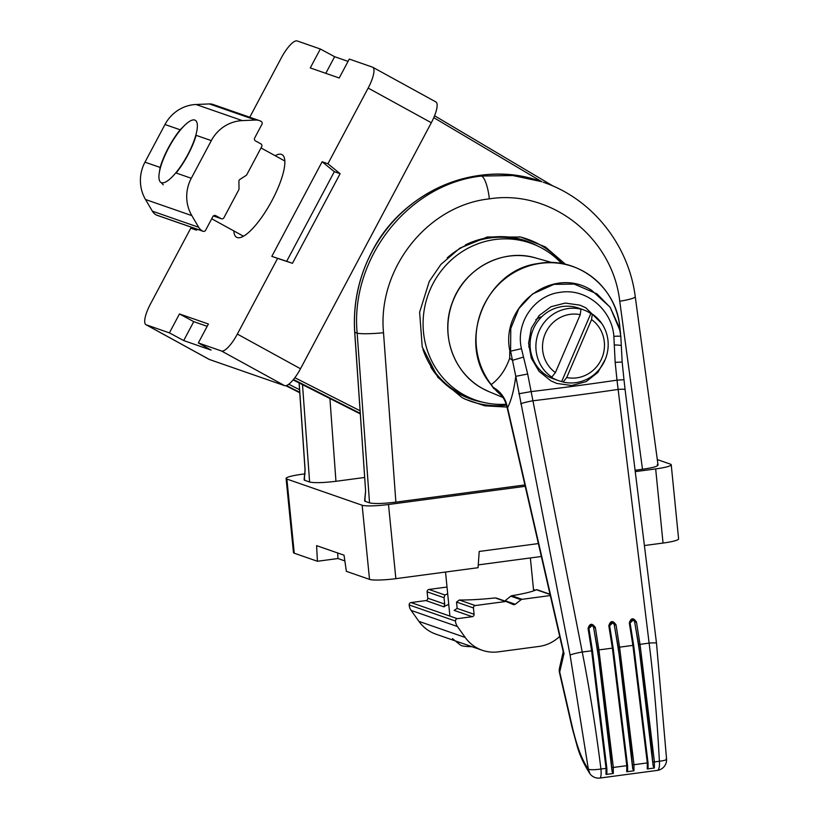 <?xml version="1.0" encoding="UTF-8"?>
<svg xmlns="http://www.w3.org/2000/svg" width="819" height="819" viewBox="0 0 819 819"><rect width="100%" height="100%" fill="white"/><g stroke="black" fill="none" stroke-linecap="round" stroke-linejoin="round"><path stroke-width="1.23" d="M565.55 264.363L545.413 246.939L520.679 237.049L487.346 236.967L459.92 248.096L440.919 264.394L429.299 281.347L419.625 312.203L422.215 346.949L437.96 377.467L461.947 397.522L465.069 399.15L484.797 405.825L507.012 407.063M657.309 459.592L670.433 464.158A21.458 2.672 174.3 0 1 671.232 464.772L678.603 538.912A21.458 2.672 174.3 0 1 663.042 543.058L644.42 545.536M541.359 556.48L478.265 564.895M538.4 543.57L479.207 551.453L478.071 567.7L395.864 578.664A21.458 2.672 174.3 0 1 369.523 579.381L346.365 571.334L344.021 555.18L316.605 545.638L317.414 561.261L294.256 553.214A21.458 2.672 174.3 0 1 293.458 552.59L286.087 478.45A21.458 2.672 174.3 0 1 301.648 474.314L305.129 473.853M344.85 560.923L337.971 558.527L317.414 561.261M294.256 553.214L286.885 479.064A21.458 2.672 174.3 0 1 286.087 478.45M286.885 479.064L362.152 505.241L369.523 579.381M337.971 558.527L337.684 552.968M395.864 578.664L388.493 504.514A21.458 2.672 174.3 0 1 362.152 505.241M388.493 504.514L525.245 486.291M635.268 471.621L655.671 468.908L663.042 543.058M671.232 464.772A21.458 2.672 174.3 0 1 655.671 468.908M304.361 479.238L304.269 480.169L309.613 482.022C314.404 483.067 323.188 482.821 335.954 481.296L364.609 477.477M635.094 470.26L642.495 469.267C654.524 467.495 659.449 465.909 657.258 464.516M369.533 502.866L364.762 501.208L365.612 491.052L354.77 332.33A144.83 138.79 -70.8 0 1 372.082 251.525A144.83 138.79 -70.8 0 1 541.451 181.613L512.796 175.532L481.48 176.044C408.773 183.876 349.948 258.21 357.156 333.159L369.533 502.866C374.324 503.9 383.108 503.665 395.874 502.139L524.928 484.94M364.864 500.286L364.762 501.208M304.269 480.169L305.118 470.014L299.17 382.985M159.214 173.341L160.145 167.434A36.476 10.289 118.8 0 1 168.294 147.963A36.476 10.289 118.8 0 1 180.17 129.791L184.418 125.573M191.288 178.266L211.312 140.612L196.13 135.34A36.476 10.289 118.8 0 1 187.981 154.811A36.476 10.289 118.8 0 1 176.116 172.993L191.288 178.266A37.551 35.985 -70.8 0 0 191.83 215.612L198.669 227.262A10.729 10.278 109.2 0 0 202.498 231.009L202.795 231.163A2.15 2.058 109.2 0 0 205.6 230.262L212.899 216.544A2.15 2.058 -70.8 0 1 215.704 215.643L221.12 218.612A2.15 2.058 109.2 0 0 223.935 217.711L238.759 189.834A2.15 2.058 109.2 0 0 239.015 188.749L238.913 181.316A2.15 2.058 -70.8 0 1 239.916 179.422L246.099 175.44A2.15 2.058 109.2 0 0 246.836 174.621L261.66 146.744A2.15 2.058 -70.8 0 0 260.872 143.868L255.456 140.888A2.15 2.058 -70.8 0 1 254.658 138.012L261.947 124.283A2.15 2.058 109.2 0 0 261.148 121.407L260.862 121.243A10.729 10.278 -70.8 0 0 259.357 120.577L213.042 104.463A10.729 10.278 109.2 0 0 209.367 103.931L196.028 104.494A37.551 35.985 109.2 0 0 164.988 124.508L180.17 129.791M202.795 231.163L156.48 215.059A2.15 2.058 109.2 0 0 156.777 215.192L203.092 231.296M163.247 184.818L161.169 182.565M156.48 215.059L202.498 231.009M160.145 167.434L144.973 162.162L164.988 124.508M144.973 162.162A37.551 35.985 109.2 0 0 145.516 199.508L152.354 211.159A10.729 10.278 109.2 0 0 156.183 214.895M211.312 140.612A37.551 35.985 -70.8 0 1 242.342 120.608L196.028 104.494M209.367 103.931L255.682 120.035A10.729 10.278 -70.8 0 1 259.357 120.577M255.682 120.035L242.342 120.608M422.952 349.426A83.139 79.678 109.2 0 0 471.201 398.536L475.829 400.153A83.139 79.678 109.2 0 0 506.193 404.228M561.68 263.575A83.139 79.678 109.2 0 0 530.456 243.1A83.139 79.678 109.2 0 0 433.22 283.231A83.139 79.678 109.2 0 0 475.829 400.153M530.456 243.1L525.829 241.482A83.139 79.678 109.2 0 0 447.225 257.883M275.164 155.702A47.144 13.299 118.8 0 1 282.146 154.719A47.144 13.299 118.8 0 1 272.062 200.399A47.144 13.299 118.8 0 1 236.773 237.356A47.144 13.299 118.8 0 1 233.855 230.938M197.072 229.207L196.55 230.19L190.755 228.184L150.512 303.88A21.458 6.05 -61.2 0 0 145.977 324.703A21.458 6.05 -61.2 0 0 146.243 324.815L169.4 332.872L179.453 313.943L208.405 324.017L198.341 342.936L221.499 350.993A21.458 6.05 -61.2 0 0 237.356 334.08L277.6 258.384L271.816 256.367L322.123 161.752L327.917 163.759L368.161 88.063A21.458 6.05 -61.2 0 0 372.696 67.24A21.458 6.05 -61.2 0 0 372.44 67.127L349.273 59.07L339.22 78L310.268 67.926L320.331 49.007L297.174 40.95A21.458 6.05 -61.2 0 0 281.316 57.862L249.754 117.23M348.055 61.374L334.633 56.706L320.331 49.007M325.788 73.331L334.633 56.706M368.161 88.063L431.316 122.737A21.458 6.05 -61.2 0 0 435.851 101.914L372.696 67.24M431.316 122.737L300.501 368.755L237.356 334.08M277.6 258.384L292.465 263.308L340.12 173.7L327.917 163.759M322.123 161.752L334.326 171.683L340.12 173.7M334.326 171.683L286.681 261.302L271.816 256.367M292.465 263.308L286.681 261.302M221.499 350.993L284.654 385.667A21.458 6.05 -61.2 0 0 300.501 368.755M284.654 385.667L209.388 359.49L146.243 324.815M169.4 332.872L183.691 340.571L211.107 350.102L198.341 342.936M207.187 326.31L193.755 321.642L179.453 313.943M183.691 340.571L193.755 321.642M145.977 324.703L209.132 359.377A21.458 6.05 -61.2 0 0 209.388 359.49M196.591 230.119L190.755 228.184M555.405 372.594L551.811 377.109L550.368 376.607A37.551 35.985 109.2 0 0 552.979 378.204A37.551 35.985 109.2 0 0 558.261 380.548A37.551 35.985 109.2 0 0 561.68 381.541L590.816 313.554A37.551 35.985 109.2 0 0 588.196 311.967A37.551 35.985 109.2 0 0 582.923 309.623A37.551 35.985 109.2 0 0 579.504 308.62L580.958 309.132L580.251 314.65L555.405 372.594A32.187 30.846 -70.8 0 1 545.208 333.763A32.187 30.846 -70.8 0 1 580.251 314.65M558.261 380.548L553.92 379.033A37.551 35.985 -70.8 0 1 548.638 376.689A37.551 35.985 -70.8 0 1 533.364 328.941A37.551 35.985 -70.8 0 1 578.583 308.108L582.923 309.623M590.816 313.554L592.27 314.056A37.551 35.985 -70.8 0 1 605.026 359.971A37.551 35.985 -70.8 0 1 563.124 382.043L561.68 381.541M592.27 314.056L591.564 319.574L566.717 377.528L563.124 382.043M591.564 319.574A32.187 30.846 -70.8 0 1 601.76 358.415A32.187 30.846 -70.8 0 1 566.717 377.528M551.811 377.109A37.551 35.985 -70.8 0 1 539.045 331.204A37.551 35.985 -70.8 0 1 580.958 309.132M530.425 349.621A21.458 20.557 -70.8 0 1 528.726 346.591M535.872 319.645A21.458 20.557 -70.8 0 1 541.912 316.605M187.725 154.719A35.504 10.012 118.8 0 1 159.224 179.719A35.504 10.012 118.8 0 1 168.56 148.055A35.504 10.012 118.8 0 1 191.892 120.229A35.504 10.012 118.8 0 1 187.725 154.719M537.09 589.772L536.404 589.731A48.28 5.999 174.3 0 1 511.742 595.72L510.79 596.16L521.079 599.733L515.243 604.258A2.15 2.058 -70.8 0 1 513.196 604.524L506.623 601.668A2.15 2.058 109.2 0 0 505.569 601.515L475.286 605.548L459.336 599.999L456.531 602.057L457.156 608.415L474.078 614.301A2.15 2.058 -70.8 0 1 472.235 616.687L457.33 618.673A2.15 2.058 109.2 0 0 455.487 621.068L409.172 604.965L455.487 621.068M427.129 591.84L444.041 597.716L444.932 594.993L428.972 589.445A2.15 2.058 109.2 0 0 427.129 591.84L427.764 598.187A2.15 2.058 -70.8 0 1 425.921 600.583L411.015 602.569A2.15 2.058 109.2 0 0 409.172 604.965M425.921 600.583L444.041 606.889A48.28 5.999 174.3 0 1 448.751 604.463M444.041 597.716L444.676 604.074L444.041 606.889M444.932 594.993A48.28 5.999 174.3 0 1 447.696 593.867M472.235 616.687L454.115 610.39L457.156 608.415M505.569 601.515L495.229 597.921A48.28 5.999 174.3 0 1 459.336 599.999M515.243 604.258L505.108 600.726L510.79 596.16M428.972 589.445L447.01 587.039M456.531 602.057L473.443 607.944L474.078 614.301M550.327 595.546L522.082 599.313A2.15 2.058 109.2 0 0 521.079 599.733M559.694 636.373A37.551 35.985 -70.8 0 1 539.117 646.416L498.228 651.863A37.551 35.985 -70.8 0 1 482.207 650.255A37.551 35.985 -70.8 0 1 465.233 637.479L418.918 621.375A37.551 35.985 109.2 0 0 435.892 634.152L455.251 640.888M409.203 605.302A10.729 10.278 109.2 0 0 411.107 610.411L418.918 621.375M411.107 610.411L457.422 626.525A10.729 10.278 -70.8 0 1 455.518 621.406M473.443 607.944A2.15 2.058 -70.8 0 1 475.286 605.548M457.422 626.525L465.233 637.479M452.487 638.646L460.513 645.126A35.504 4.412 -5.7 0 0 461.506 645.618A35.504 4.412 -5.7 0 0 471.979 646.703M657.36 770.392A10.729 10.729 0 0 0 666.574 759.233L666.175 758.803C667.29 759.725 665.028 760.544 659.387 761.23A10.729 3.337 82 0 1 657.36 770.392L599.928 778.05A10.729 2.17 -97.2 0 0 601.095 771.293A10.729 2.17 -97.2 0 0 600.941 769.021C595.792 727.978 589.547 688.984 582.237 652.006L527.682 374.017L521.457 348.679C515.315 322.696 534.612 294.983 560.606 292.27C586.332 288.104 612.182 309.92 613.851 336.363A10.729 0.788 -5.4 0 1 620.833 336.445L619.338 327.58L610.247 307.442L596.99 293.867L574.273 284.101L553.92 284.357L532.37 294.082L518.806 308.681L510.79 328.439L510.585 351.156L515.775 376.32C513.994 390.028 511.261 400.522 507.565 407.78L564.004 653.542L563.226 651.791L564.004 653.542L559.52 672.778L572.143 727.815A10.729 2.191 -12.9 0 1 572.368 727.19L559.746 672.143L559.52 667.987A10.729 10.729 0 0 0 559.52 672.778M527.682 374.017L515.775 376.32L570.096 655.087L588.359 769.174C582.268 760.575 576.934 746.58 572.368 727.19M605.323 359.285L597.86 372.42L586.117 381.634L571.693 385.514L556.725 383.425L550.808 380.804L539.035 371.304L531.296 358.19L528.583 343.192L531.306 328.327L539.117 315.571L551.003 306.716L565.253 303.071L579.872 305.149L585.728 307.739L601.74 323.464M614.281 344.973L615.171 362.356L622.164 362.039L621.314 345.72A10.729 0.962 178.7 0 0 614.281 344.973L613.851 336.363M518.847 393.765L530.804 391.646A465.96 57.934 -5.7 0 0 617.004 380.159L615.171 362.356M520.72 403.869A10.729 0.952 168.9 0 1 532.565 400.829A467.659 58.149 174.3 0 0 617.987 389.445A10.729 1.157 -7.1 0 1 625.102 389.66L623.986 379.699L617.004 380.159L649.109 643.099C653.797 680.415 657.227 719.799 659.387 761.23A535.851 66.626 -5.7 0 1 654.432 761.926L654.371 767.997L653.152 766.052C649.119 717.905 642.956 669.932 634.664 622.112L638.687 644.666L653.152 766.052M572.143 727.815L577.262 746.508C579.78 755.364 584.008 764.455 589.956 773.771L588.359 769.174C590.315 769.891 594.062 769.911 599.6 769.215L600.941 769.021A535.851 66.626 -5.7 0 0 606.04 768.376L606.869 768.12L606.91 772.972L605.999 774.436L606.04 768.376L591.625 650.829L588.062 628.439C589.731 623.259 592.168 622.952 595.352 627.508L598.914 649.897A525.389 65.325 174.3 0 0 612.377 648.136L626.791 765.683L627.569 765.437L627.61 770.351L613.185 648.105L612.377 648.136L608.814 625.757C610.442 620.567 612.847 620.249 616.021 624.795L619.584 647.174L618.294 647.46L632.749 768.928C628.726 720.792 622.563 672.788 614.26 624.907L618.294 647.46M632.667 764.711L633.998 764.721L619.584 647.174A525.389 65.325 174.3 0 0 632.892 645.372L647.307 762.919L648.054 762.673L648.085 767.649L648.013 762.632L633.66 645.341L632.892 645.372L629.33 622.983C630.917 617.782 633.292 617.454 636.455 621.99L640.018 644.379L654.432 761.926L653.06 761.916M612.039 767.423L613.329 767.444L598.914 649.897L597.665 650.173L612.11 771.713C608.087 723.556 601.924 675.521 593.621 627.62L597.665 650.173M633.619 645.321L630.067 622.993L633.22 620.014L635.124 622.276L636.455 621.99M648.085 766.922L647.245 768.98A533.333 66.319 -5.7 0 0 654.371 767.997M605.999 774.436A533.333 66.319 -5.7 0 0 613.288 773.505L612.11 771.713M592.434 650.777L588.881 628.439L592.157 625.501L594.103 627.784L595.352 627.508M613.144 648.085L609.592 625.757L612.807 622.798L614.731 625.071L616.021 624.795M627.61 769.614L626.74 771.754A533.333 66.319 -5.7 0 0 633.947 770.792L632.749 768.928M606.91 772.215L592.475 650.788L591.625 650.829A525.389 65.325 174.3 0 1 582.237 652.006A10.729 0.942 168.9 0 0 570.096 655.087M647.245 768.98L647.307 762.919A535.851 66.626 -5.7 0 1 633.998 764.721L633.947 770.792M626.74 771.754L626.791 765.683A535.851 66.626 -5.7 0 1 613.329 767.444L613.288 773.505M629.33 622.983L630.067 622.993M588.062 628.439L588.881 628.439M608.814 625.757L609.592 625.757M563.257 651.914L507.34 408.425A10.729 2.222 167 0 1 507.565 407.78L506.06 402.344C503.388 395.577 499.109 390.612 493.243 387.438L491.195 384.572C499.436 378.583 505.589 369.809 509.664 358.241A53.634 24.457 -2.1 0 1 512.459 360.329L523.576 357.064M507.34 408.425L505.804 403.061A10.729 2.027 -19 0 1 506.06 402.344M509.664 358.241L509.807 350.624C500.266 305.692 552.794 265.356 591.625 290.284L610.145 307.217L619.983 330.507M493.243 387.438L496.959 391.492M501.033 395.178L497.43 391.861M490.929 384.51L491.195 384.572A74.908 71.785 -70.8 0 1 521.212 268.867A74.908 71.785 -70.8 0 1 619.891 327.467C616.799 287.059 577.334 256.03 538.482 263.503C485.022 269.676 456.101 343.294 490.919 384.51L493.888 388.728M638.687 644.666L640.018 644.379A525.389 65.325 -5.7 0 0 649.109 643.099A10.729 1.147 -7 0 1 656.51 643.273L625.102 389.66M562.612 263.749A85.893 82.32 109.2 0 0 519.328 236.773M537.039 245.731A83.753 80.262 109.2 0 0 465.417 244.912M335.954 481.296L329.914 398.536M302.508 384.674L309.613 482.022M658.056 465.12L635.257 296.734A21.458 2.488 172.3 0 1 619.748 301.259L642.495 469.267M395.874 502.139L383.517 332.739C377.334 268.878 427.395 205.538 489.342 198.863C550.952 189.076 612.653 237.52 619.748 301.259M383.517 332.739A21.458 2.129 175.8 0 1 357.156 333.159L354.688 332.279L365.612 491.052M365.602 490.919L364.629 500.593L365.233 500.327M481.48 176.044A21.458 5.518 82.4 0 1 489.342 198.863M463.523 398.362A85.893 82.32 109.2 0 0 506.48 405.149M430.753 367.055A83.753 80.262 109.2 0 0 482.626 402.17M215.704 215.643L215.09 215.428M221.12 218.612L213.39 215.919M145.516 199.508L191.83 215.612M198.669 227.262L152.354 211.159M553.398 186.23L434.561 115.766L553.419 186.241M360.268 413.882L293.141 379.924L360.268 413.892M293.478 379.504L360.227 413.329M285.851 385.718L299.764 392.762L285.882 385.718M433.773 117.649L541.922 181.777M360.053 410.749L294.871 377.723M299.549 389.701L288.769 384.244M286.445 385.565L299.734 392.291M533.538 589.813L535.032 590.335M536.404 589.731L550.092 594.492M457.33 618.673L411.015 602.569M427.764 598.187L444.676 604.074M522.082 599.313L511.742 595.72M633.22 620.014C630.947 619.942 629.903 620.925 630.098 622.962L633.66 645.341L648.013 762.632M609.623 625.726C609.295 623.894 610.36 622.911 612.807 622.798C611.773 621.682 610.708 622.655 609.623 625.726L613.185 648.105L627.528 765.396M592.157 625.501C589.741 625.501 588.666 626.474 588.912 628.408L592.475 650.788L606.828 768.079M621.314 345.72L620.833 336.445A10.729 0.788 -5.4 0 1 620.833 336.466L619.348 327.641M521.457 348.679L510.585 351.156A53.634 4.054 172.1 0 0 509.899 351.167M456.511 293.397A70.925 67.967 109.2 0 0 482.893 388.708A70.925 67.967 109.2 0 0 489.148 391.717L482.882 388.697C453.675 373.464 439.854 334.418 452.354 302.498C464.035 268.56 502.712 247.87 535.657 257.965A70.925 67.967 109.2 0 0 456.511 293.397M354.688 332.279C352.917 303.818 358.691 276.904 372 251.515C403.204 190.018 479.381 158.579 541.451 181.613M299.089 382.954L305.037 469.952L304.125 479.555L304.729 479.279M635.257 296.734C628.726 244.646 591.902 198.577 543.273 182.248M221.427 218.745L213.36 215.95M211.712 218.775L243.509 236.23M261.026 147.942L284.817 161.005M535.329 590.212L533.517 589.578M550.03 594.246L536.926 589.68M482.207 650.255L456.009 641.144M506.48 601.607L496.181 598.024M533.64 590.847L530.364 557.954M449.907 616.093L445.526 572.041M559.52 667.987L563.257 651.648M589.956 773.781A10.729 10.729 0 0 0 599.928 778.05M666.574 759.233L656.51 643.273M623.986 379.699L622.164 362.039M505.804 403.061C503.04 396.283 501.781 395.884 496.877 391.431M620.597 334.306L619.891 327.467M535.657 257.965L552.201 262.612M501.105 395.249L497.317 391.779M489.148 391.717L502.907 397.471"/></g></svg>
